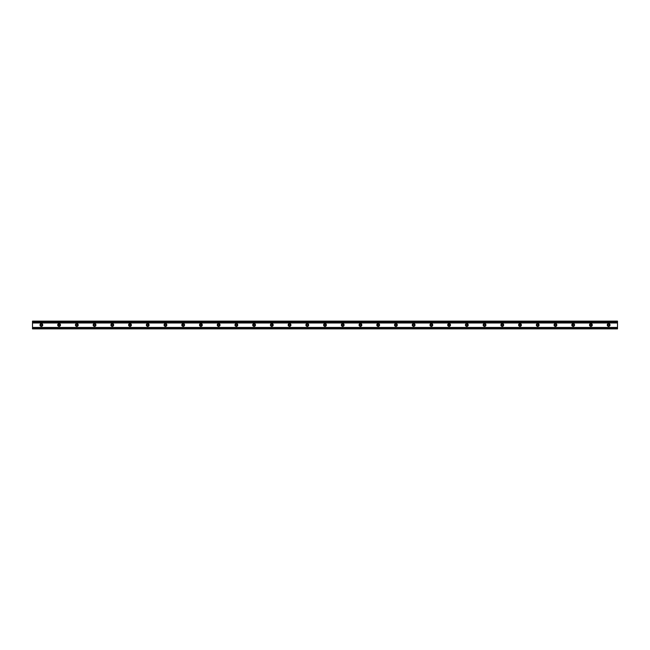 <?xml version="1.0" encoding="UTF-8"?>
<svg xmlns="http://www.w3.org/2000/svg" width="650" height="650" viewBox="0 0 650 650"><rect width="100%" height="100%" fill="white"/><g stroke="black" fill="none" stroke-linecap="round" stroke-linejoin="round"><path stroke-width="0.97" d="M609.367 325A0.731 0.731 0 0 0 608.27 324.366A0.731 0.731 0 0 0 608.27 325.634A0.731 0.731 0 0 0 609.367 325M610.025 325A1.381 1.381 0 0 1 607.945 326.202A1.381 1.381 0 0 1 607.945 323.798A1.381 1.381 0 0 1 610.025 325M591.638 325A0.731 0.731 0 0 0 590.541 324.366A0.731 0.731 0 0 0 590.541 325.634A0.731 0.731 0 0 0 591.638 325M592.296 325A1.381 1.381 0 0 1 590.216 326.202A1.381 1.381 0 0 1 590.216 323.798A1.381 1.381 0 0 1 592.296 325M573.909 325A0.731 0.731 0 0 0 572.812 324.366A0.731 0.731 0 0 0 572.812 325.634A0.731 0.731 0 0 0 573.909 325M574.567 325A1.381 1.381 0 0 1 572.488 326.202A1.381 1.381 0 0 1 572.488 323.798A1.381 1.381 0 0 1 574.567 325M556.189 325A0.731 0.731 0 0 0 555.092 324.366A0.731 0.731 0 0 0 555.092 325.634A0.731 0.731 0 0 0 556.189 325M556.839 325A1.381 1.381 0 0 1 554.759 326.202A1.381 1.381 0 0 1 554.759 323.798A1.381 1.381 0 0 1 556.839 325M538.46 325A0.731 0.731 0 0 0 537.363 324.366A0.731 0.731 0 0 0 537.363 325.634A0.731 0.731 0 0 0 538.46 325M539.11 325A1.381 1.381 0 0 1 537.038 326.202A1.381 1.381 0 0 1 537.038 323.798A1.381 1.381 0 0 1 539.11 325M520.731 325A0.731 0.731 0 0 0 519.634 324.366A0.731 0.731 0 0 0 519.634 325.634A0.731 0.731 0 0 0 520.731 325M521.381 325A1.381 1.381 0 0 1 519.309 326.202A1.381 1.381 0 0 1 519.309 323.798A1.381 1.381 0 0 1 521.381 325M503.003 325A0.731 0.731 0 0 0 501.906 324.366A0.731 0.731 0 0 0 501.906 325.634A0.731 0.731 0 0 0 503.003 325M503.661 325A1.381 1.381 0 0 1 501.581 326.202A1.381 1.381 0 0 1 501.581 323.798A1.381 1.381 0 0 1 503.661 325M485.274 325A0.731 0.731 0 0 0 484.177 324.366A0.731 0.731 0 0 0 484.177 325.634A0.731 0.731 0 0 0 485.274 325M485.932 325A1.381 1.381 0 0 1 483.852 326.202A1.381 1.381 0 0 1 483.852 323.798A1.381 1.381 0 0 1 485.932 325M467.553 325A0.731 0.731 0 0 0 466.456 324.366A0.731 0.731 0 0 0 466.456 325.634A0.731 0.731 0 0 0 467.553 325M468.203 325A1.381 1.381 0 0 1 466.123 326.202A1.381 1.381 0 0 1 466.123 323.798A1.381 1.381 0 0 1 468.203 325M449.824 325A0.731 0.731 0 0 0 448.727 324.366A0.731 0.731 0 0 0 448.727 325.634A0.731 0.731 0 0 0 449.824 325M450.474 325A1.381 1.381 0 0 1 448.402 326.202A1.381 1.381 0 0 1 448.402 323.798A1.381 1.381 0 0 1 450.474 325M432.096 325A0.731 0.731 0 0 0 430.999 324.366A0.731 0.731 0 0 0 430.999 325.634A0.731 0.731 0 0 0 432.096 325M432.746 325A1.381 1.381 0 0 1 430.674 326.202A1.381 1.381 0 0 1 430.674 323.798A1.381 1.381 0 0 1 432.746 325M414.367 325A0.731 0.731 0 0 0 413.27 324.366A0.731 0.731 0 0 0 413.27 325.634A0.731 0.731 0 0 0 414.367 325M415.025 325A1.381 1.381 0 0 1 412.945 326.202A1.381 1.381 0 0 1 412.945 323.798A1.381 1.381 0 0 1 415.025 325M396.638 325A0.731 0.731 0 0 0 395.541 324.366A0.731 0.731 0 0 0 395.541 325.634A0.731 0.731 0 0 0 396.638 325M397.296 325A1.381 1.381 0 0 1 395.216 326.202A1.381 1.381 0 0 1 395.216 323.798A1.381 1.381 0 0 1 397.296 325M378.909 325A0.731 0.731 0 0 0 377.812 324.366A0.731 0.731 0 0 0 377.812 325.634A0.731 0.731 0 0 0 378.909 325M379.567 325A1.381 1.381 0 0 1 377.488 326.202A1.381 1.381 0 0 1 377.488 323.798A1.381 1.381 0 0 1 379.567 325M361.189 325A0.731 0.731 0 0 0 360.092 324.366A0.731 0.731 0 0 0 360.092 325.634A0.731 0.731 0 0 0 361.189 325M361.839 325A1.381 1.381 0 0 1 359.759 326.202A1.381 1.381 0 0 1 359.759 323.798A1.381 1.381 0 0 1 361.839 325M343.46 325A0.731 0.731 0 0 0 342.363 324.366A0.731 0.731 0 0 0 342.363 325.634A0.731 0.731 0 0 0 343.46 325M344.11 325A1.381 1.381 0 0 1 342.038 326.202A1.381 1.381 0 0 1 342.038 323.798A1.381 1.381 0 0 1 344.11 325M325.731 325A0.731 0.731 0 0 0 324.634 324.366A0.731 0.731 0 0 0 324.634 325.634A0.731 0.731 0 0 0 325.731 325M326.381 325A1.381 1.381 0 0 1 324.309 326.202A1.381 1.381 0 0 1 324.309 323.798A1.381 1.381 0 0 1 326.381 325M308.002 325A0.731 0.731 0 0 0 306.906 324.366A0.731 0.731 0 0 0 306.906 325.634A0.731 0.731 0 0 0 308.002 325M308.661 325A1.381 1.381 0 0 1 306.581 326.202A1.381 1.381 0 0 1 306.581 323.798A1.381 1.381 0 0 1 308.661 325M290.274 325A0.731 0.731 0 0 0 289.177 324.366A0.731 0.731 0 0 0 289.177 325.634A0.731 0.731 0 0 0 290.274 325M290.932 325A1.381 1.381 0 0 1 288.852 326.202A1.381 1.381 0 0 1 288.852 323.798A1.381 1.381 0 0 1 290.932 325M272.553 325A0.731 0.731 0 0 0 271.456 324.366A0.731 0.731 0 0 0 271.456 325.634A0.731 0.731 0 0 0 272.553 325M273.203 325A1.381 1.381 0 0 1 271.123 326.202A1.381 1.381 0 0 1 271.123 323.798A1.381 1.381 0 0 1 273.203 325M254.824 325A0.731 0.731 0 0 0 253.727 324.366A0.731 0.731 0 0 0 253.727 325.634A0.731 0.731 0 0 0 254.824 325M255.474 325A1.381 1.381 0 0 1 253.403 326.202A1.381 1.381 0 0 1 253.403 323.798A1.381 1.381 0 0 1 255.474 325M237.096 325A0.731 0.731 0 0 0 235.999 324.366A0.731 0.731 0 0 0 235.999 325.634A0.731 0.731 0 0 0 237.096 325M237.746 325A1.381 1.381 0 0 1 235.674 326.202A1.381 1.381 0 0 1 235.674 323.798A1.381 1.381 0 0 1 237.746 325M219.367 325A0.731 0.731 0 0 0 218.27 324.366A0.731 0.731 0 0 0 218.27 325.634A0.731 0.731 0 0 0 219.367 325M220.025 325A1.381 1.381 0 0 1 217.945 326.202A1.381 1.381 0 0 1 217.945 323.798A1.381 1.381 0 0 1 220.025 325M201.638 325A0.731 0.731 0 0 0 200.541 324.366A0.731 0.731 0 0 0 200.541 325.634A0.731 0.731 0 0 0 201.638 325M202.296 325A1.381 1.381 0 0 1 200.216 326.202A1.381 1.381 0 0 1 200.216 323.798A1.381 1.381 0 0 1 202.296 325M183.909 325A0.731 0.731 0 0 0 182.812 324.366A0.731 0.731 0 0 0 182.812 325.634A0.731 0.731 0 0 0 183.909 325M184.567 325A1.381 1.381 0 0 1 182.487 326.202A1.381 1.381 0 0 1 182.487 323.798A1.381 1.381 0 0 1 184.567 325M166.189 325A0.731 0.731 0 0 0 165.092 324.366A0.731 0.731 0 0 0 165.092 325.634A0.731 0.731 0 0 0 166.189 325M166.839 325A1.381 1.381 0 0 1 164.759 326.202A1.381 1.381 0 0 1 164.759 323.798A1.381 1.381 0 0 1 166.839 325M148.46 325A0.731 0.731 0 0 0 147.363 324.366A0.731 0.731 0 0 0 147.363 325.634A0.731 0.731 0 0 0 148.46 325M149.11 325A1.381 1.381 0 0 1 147.038 326.202A1.381 1.381 0 0 1 147.038 323.798A1.381 1.381 0 0 1 149.11 325M130.731 325A0.731 0.731 0 0 0 129.634 324.366A0.731 0.731 0 0 0 129.634 325.634A0.731 0.731 0 0 0 130.731 325M131.381 325A1.381 1.381 0 0 1 129.309 326.202A1.381 1.381 0 0 1 129.309 323.798A1.381 1.381 0 0 1 131.381 325M113.003 325A0.731 0.731 0 0 0 111.906 324.366A0.731 0.731 0 0 0 111.906 325.634A0.731 0.731 0 0 0 113.003 325M113.661 325A1.381 1.381 0 0 1 111.581 326.202A1.381 1.381 0 0 1 111.581 323.798A1.381 1.381 0 0 1 113.661 325M95.274 325A0.731 0.731 0 0 0 94.177 324.366A0.731 0.731 0 0 0 94.177 325.634A0.731 0.731 0 0 0 95.274 325M95.932 325A1.381 1.381 0 0 1 93.852 326.202A1.381 1.381 0 0 1 93.852 323.798A1.381 1.381 0 0 1 95.932 325M77.553 325A0.731 0.731 0 0 0 76.456 324.366A0.731 0.731 0 0 0 76.456 325.634A0.731 0.731 0 0 0 77.553 325M78.203 325A1.381 1.381 0 0 1 76.123 326.202A1.381 1.381 0 0 1 76.123 323.798A1.381 1.381 0 0 1 78.203 325M59.824 325A0.731 0.731 0 0 0 58.727 324.366A0.731 0.731 0 0 0 58.727 325.634A0.731 0.731 0 0 0 59.824 325M60.474 325A1.381 1.381 0 0 1 58.402 326.202A1.381 1.381 0 0 1 58.402 323.798A1.381 1.381 0 0 1 60.474 325M42.096 325A0.731 0.731 0 0 0 40.999 324.366A0.731 0.731 0 0 0 40.999 325.634A0.731 0.731 0 0 0 42.096 325M42.746 325A1.381 1.381 0 0 1 40.674 326.202A1.381 1.381 0 0 1 40.674 323.798A1.381 1.381 0 0 1 42.746 325M32.5 328.876L617.5 328.876L617.5 327.892L32.5 327.892L32.5 328.876M617.5 322.993L32.5 322.993L32.5 327.892L617.5 327.884L617.5 321.124L32.5 321.124L32.5 322.108L617.5 322.116L32.5 322.116L617.5 322.108M32.5 322.993L617.5 322.798M32.5 322.116L32.5 322.798M32.5 328.437L617.5 328.437M32.5 328.112L617.5 328.112M32.5 327.438L617.5 327.438M32.5 322.562L617.5 322.562M32.5 321.888L617.5 321.888M32.5 321.563L617.5 321.563M32.5 327.892L617.5 327.892"/></g></svg>
